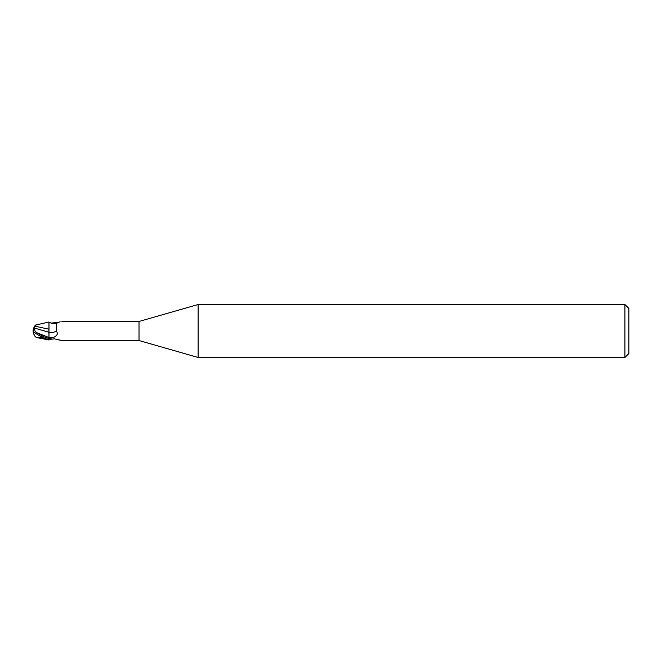 <?xml version="1.0" encoding="UTF-8"?>
<svg xmlns="http://www.w3.org/2000/svg" width="662" height="662" viewBox="0 0 662 662"><rect width="100%" height="100%" fill="white"/><g stroke="black" fill="none" stroke-linecap="round" stroke-linejoin="round"><path stroke-width="0.99" d="M198.128 357.48L139.02 340.533L139.02 321.467L198.128 304.52L624.928 304.52L628.9 308.492L628.9 353.508L624.928 357.48L198.128 357.48L198.128 304.52M624.928 357.48L624.928 304.52M35.343 336.784L36.633 337.562L48.988 339.978L48.988 338.605L53.225 337.562C57.313 335.766 58.322 333.59 56.253 331.025L56.427 323.337L60.126 321.749M48.996 339.225L48.988 338.605M48.988 338.588L43.03 336.445L37.42 332.986C35.078 331.687 34.126 330.048 34.581 328.087L48.922 332.25L48.93 329.155L48.988 332.266L48.988 322.121C51.893 323.735 54.375 324.14 56.427 323.337M48.988 322.121L48.922 329.279L48.988 322.022L35.425 325.1A9.582 9.582 0 0 0 34.391 326.747M139.02 340.533L61.922 340.533M61.922 321.467L139.02 321.467M51.115 338.886L50.031 339.209M50.535 339.027A10.253 7.299 -28.5 0 0 49.749 339.391L54.358 338.853L61.268 340.367M60.126 340.251L57.842 339.647M48.922 332.241L48.963 337.512L48.988 332.266A10.807 7.696 -151.5 0 0 56.253 331.025M51.115 323.114L57.842 322.353M54.358 323.147A10.766 7.671 -151.5 0 0 56.46 323.296M48.988 323.428L48.988 322.03M48.988 329.204L34.954 326.2L35.425 325.1M36.633 337.562L41.317 337.819L41.317 336.768M34.391 335.253A9.616 7.745 25 0 1 33.1 331A9.616 7.745 155 0 1 34.59 326.44L34.954 326.2M33.1 331A8.598 0.919 30.2 0 0 43.03 337.694L48.988 339.937M41.317 337.819L44.172 338.431M34.581 328.087L34.59 326.134M48.988 337.537A14.92 10.625 -151.5 0 0 53.225 337.562M37.444 333.003L48.963 337.512M43.03 337.694L43.03 336.445M33.406 331.48A9.582 9.582 0 0 0 35.425 336.9"/></g></svg>
